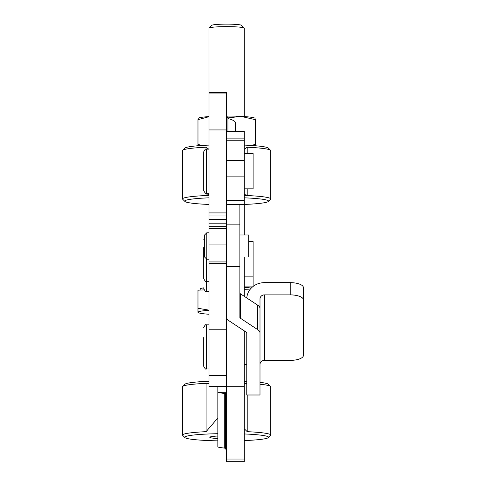 <?xml version="1.0" encoding="UTF-8"?>
<svg xmlns="http://www.w3.org/2000/svg" width="486" height="486" viewBox="0 0 486 486"><rect width="100%" height="100%" fill="white"/><g stroke="black" fill="none" stroke-linecap="round" stroke-linejoin="round"><path stroke-width="0.73" d="M209.01 116.701L197.978 119.659L198.312 118.177A28.662 2.503 -0 0 1 209.01 116.579L209.004 28.17A17.642 1.537 -0 0 1 209.071 28.036A17.642 1.537 -0 0 1 217.825 26.839A17.642 1.537 -0 0 1 244.215 28.036A17.642 1.537 -0 0 1 244.282 28.17L244.282 116.579M204.6 246.918L204.6 234.981L204.6 257.027L206.805 259.232L206.805 232.776L209.01 232.776L209.004 201.137A17.642 1.537 -0 0 1 209.01 201.101M209.01 310.305A28.662 2.503 180 0 0 201.818 311.028A28.662 2.503 180 0 0 197.978 312.279L197.978 308.282L209.01 310.135M244.288 287.275A26.457 2.308 -0 0 1 251.207 288.137M244.215 28.036L241.469 25.308A14.884 1.3 180 0 0 219.198 24.3A14.884 1.3 180 0 0 211.817 25.308L209.071 28.036M248.698 256.991L248.698 235.017M203.719 337.533L203.719 366.31L203.719 337.533M248.698 241.603L253.109 241.603L253.109 286.436M203.719 247.52L203.719 278.642L203.719 247.52M244.288 153.552L253.109 153.552L253.109 188.829L244.288 188.829M203.719 184.164L203.719 156.765M203.719 151.79L203.719 190.591C205.043 193.112 205.924 193.993 206.362 193.24L206.362 149.141C205.93 148.388 205.049 149.269 203.719 151.79M303.452 299.917L303.452 287.688A13.231 5.036 180 0 0 299.583 284.122A13.231 5.036 180 0 0 290.227 282.652L290.227 294.88A13.231 5.036 -0 0 1 299.583 296.357A13.231 5.036 -0 0 1 303.452 299.917L303.452 355.345A13.231 5.036 -0 0 1 299.583 358.905A13.231 5.036 -0 0 1 290.227 360.381L264.408 360.381A4.41 4.076 180 0 0 259.998 364.457L259.998 298.957A4.41 4.076 0 0 1 264.408 294.88L290.227 294.88M246.767 394.079L246.767 395.075L259.998 395.075L259.998 394.079L246.767 394.079L246.767 332.959A4.41 1.677 180 0 0 246.177 332.12L229.009 320.796A17.642 6.719 0 0 1 226.646 317.437L226.646 92.364L209.01 92.364L209.01 386.595L226.646 386.595M244.288 149.366L247.204 147.215A44.098 3.852 0 0 1 270.568 150.283A44.098 3.852 0 0 1 270.738 150.624L270.738 198.944A44.098 3.852 180 0 0 244.288 195.415M247.204 147.215L247.204 153.552M247.204 188.829L247.204 195.032A44.098 3.852 180 0 0 244.288 194.904M209.01 195.415A44.098 3.852 180 0 0 182.548 198.944L182.548 150.624A44.098 3.852 0 0 1 182.712 150.283A44.098 3.852 0 0 1 206.076 147.215L208.713 149.141M209.01 194.904A44.098 3.852 180 0 0 206.076 195.032L206.076 193.221M206.076 149.159L206.076 147.215M244.288 197.82A41.893 3.657 0 0 1 268.533 201.137A41.893 3.657 0 0 1 268.375 201.459A41.893 3.657 0 0 1 244.288 204.454M182.548 198.944A44.098 3.852 180 0 0 182.712 199.278L184.911 201.459A41.893 3.657 0 0 1 184.747 201.137A41.893 3.657 0 0 1 209.01 197.82M268.375 201.459L270.568 199.278A44.098 3.852 180 0 0 270.738 198.944M209.004 204.454A41.893 3.657 0 0 1 184.911 201.459M270.568 150.283L268.375 148.102A41.893 3.657 180 0 0 244.288 145.107M217.837 417.99L206.088 431.671A44.098 3.852 180 0 0 182.56 435.079L182.56 386.759A44.098 3.852 0 0 1 182.724 386.419A44.098 3.852 0 0 1 209.01 383.229M206.088 431.671L206.088 383.861L209.01 383.497M259.998 384.238A44.098 3.852 0 0 1 270.581 386.419A44.098 3.852 0 0 1 270.751 386.759L270.751 435.079A44.098 3.852 180 0 0 247.216 431.671L244.288 428.786M244.288 383.229A44.098 3.852 0 0 1 246.767 383.333M247.216 395.075L247.216 431.671M209.01 381.243A41.893 3.657 180 0 0 184.923 384.238L182.724 386.419M217.837 440.851A41.893 3.657 0 0 1 184.923 437.594A41.893 3.657 0 0 1 184.759 437.272A41.893 3.657 0 0 1 217.837 433.7M244.288 433.955A41.893 3.657 0 0 1 268.545 437.272A41.893 3.657 0 0 1 268.387 437.594A41.893 3.657 0 0 1 244.288 440.589M182.56 435.079A44.098 3.852 180 0 0 182.724 435.413L184.923 437.594M268.387 437.594L270.581 435.413A44.098 3.852 180 0 0 270.751 435.079M217.837 436.021A16.858 1.47 180 0 0 209.861 437.145A16.858 1.47 180 0 0 209.794 437.272A16.858 1.47 180 0 0 217.837 438.53M217.837 436.1A14.653 1.282 0 0 1 217.199 436.057M226.646 396.072L225.358 393.794L217.837 392.293L226.646 392.293M226.646 393.69L224.295 393.484L224.295 448.056C220.079 447.588 217.922 447.187 217.837 446.865L217.837 386.595M226.646 310.275L226.646 461.7L244.288 461.7L244.288 330.869M224.295 448.056L225.358 448.365L226.646 450.644M225.358 448.365L225.358 393.794L226.646 393.903M270.581 386.419L268.387 384.238A41.893 3.657 180 0 0 259.998 382.348M246.767 381.352A41.893 3.657 180 0 0 244.288 381.243M246.767 383.806L244.288 383.497M235.461 131.506L235.461 122.733C235.37 121.354 233.219 120.054 229.003 118.821L227.94 118.329L226.646 115.504M209.01 145.107A41.893 3.657 180 0 0 184.911 148.102L182.712 150.283M244.288 194.667L247.204 195.032M206.076 195.032L209.01 194.667M244.288 234.981L244.288 131.506L226.646 131.506M244.288 296.332L244.288 257.027M239.877 292.973A4.41 1.677 0 0 0 240.467 293.811L257.635 305.135A17.642 6.719 180 0 1 259.998 308.495L259.998 394.079M226.646 266.389L239.877 266.389L239.877 317.437A4.41 1.677 180 0 0 240.467 318.275L257.635 329.599A17.642 6.719 0 0 1 259.998 332.959M246.797 297.985A17.642 16.311 180 0 1 264.408 282.652L290.227 282.652M246.767 332.959L246.767 364.457M239.877 266.389L239.877 204.478M209.01 291.296L206.362 291.296L206.362 281.291C205.924 282.044 205.043 281.157 203.719 278.642L203.719 260.01M200.183 290.075L200.183 288.994A26.457 2.308 -0 0 1 203.719 287.846M198.312 312.656L197.978 312.279A28.662 2.503 180 0 0 198.312 312.656A28.662 2.503 180 0 0 209.01 314.254M204.023 289.881L197.978 290.191L197.978 308.282M249.731 289.905L244.288 289.632M197.978 119.659L197.978 144.433L202.206 145.454M226.695 116.051A28.662 2.503 -0 0 1 240.971 116.385A28.662 2.503 -0 0 1 254.974 118.177L255.302 119.659L240.971 116.385L227.624 117.946M251.074 145.454L255.302 144.433L255.302 145.757M255.302 119.659L255.302 144.433M197.978 145.757L197.978 144.433M203.719 366.31C205.049 368.825 205.93 369.706 206.362 368.953L206.362 324.855L209.01 324.855M209.01 281.291L206.362 281.291L206.362 259.19M226.646 223.809L209.01 223.809M226.646 459.039L244.288 459.039M226.646 386.267L244.288 386.267M226.646 93.033L209.01 93.033M226.646 129.932L209.01 129.932M226.646 212.923L209.01 212.923M226.646 215.043L209.01 215.043M227.94 118.329L227.94 131.506M229.003 131.506L229.003 118.821M226.646 176.868L244.288 176.868M226.646 200.396L244.288 200.396M239.877 291.023L244.288 291.023M226.646 138.127L244.288 138.127M226.646 244.95L209.01 244.95M226.646 228.262L209.01 228.262M226.646 375.642L209.01 375.642M226.646 263.661L209.01 263.661M264.408 294.88L264.408 360.381M226.646 224.842L239.877 224.842M240.467 293.811L240.467 318.275M257.635 329.599L257.635 305.135M206.805 259.232L209.01 259.232M239.877 257.027L248.698 257.027M244.288 364.543L246.767 364.543M206.362 368.953L209.01 368.953M244.288 276.88L253.109 276.88M244.288 286.886L252.544 286.886M206.362 149.141L209.01 149.141M209.01 219.55L226.646 219.55M226.646 204.478L244.288 204.478M226.646 140.211L244.288 140.211M226.646 160.587L244.288 160.587M226.646 226.294L209.01 226.294M226.646 329.763L209.01 329.763M226.646 261.936L209.01 261.936M206.362 193.24L209.01 193.24M206.362 291.296C205.924 292.05 205.043 291.169 203.719 288.654M204.6 237.867L203.719 239.835M206.362 324.855C205.876 324.119 204.995 325 203.719 327.503M239.877 234.981L248.698 234.981M206.805 232.776L204.6 234.981"/></g></svg>
